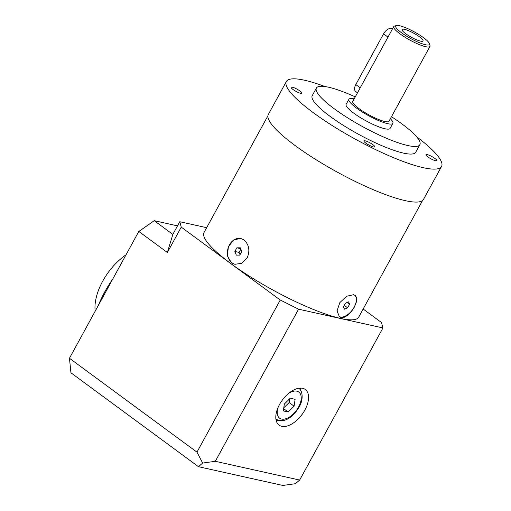 <?xml version="1.0" encoding="UTF-8"?>
<svg xmlns="http://www.w3.org/2000/svg" width="511" height="511" viewBox="0 0 511 511"><rect width="100%" height="100%" fill="white"/><g stroke="black" fill="none" stroke-linecap="round" stroke-linejoin="round"><path stroke-width="0.77" d="M419.371 36.754A11.945 2.357 28.7 0 0 407.74 30.36A11.945 2.357 28.7 0 0 402.042 29.989A11.945 2.357 28.7 0 0 405.708 33.713A11.945 2.357 28.7 0 0 422.616 41.257A11.945 2.357 28.7 0 0 419.371 36.754M357.496 92.798L355.65 91.437A7.371 4.069 -53.6 0 1 355.803 84.558L383.563 33.854A7.371 4.069 -53.6 0 1 391.254 28.45A7.371 4.069 -53.6 0 1 392.154 28.852L392.403 29.038M292.995 89.489A6.189 1.22 -151.3 0 1 291.104 87.304A6.189 1.22 -151.3 0 1 294.515 87.937A6.189 1.22 -151.3 0 1 300.078 91.06A6.189 1.22 -151.3 0 1 301.969 93.251A6.189 1.22 -151.3 0 1 298.558 92.612A6.189 1.22 -151.3 0 1 292.995 89.489M373.496 146.938A6.189 1.22 -151.3 0 1 367.179 144.025A6.189 1.22 -151.3 0 1 363.909 140.902A6.189 1.22 -151.3 0 1 365.18 140.819A6.189 1.22 -151.3 0 1 371.503 143.732A6.189 1.22 -151.3 0 1 374.774 146.849A6.189 1.22 -151.3 0 1 373.496 146.938M434.925 158.455A6.189 1.22 -151.3 0 1 436.809 160.646A6.189 1.22 -151.3 0 1 433.398 160.007A6.189 1.22 -151.3 0 1 427.835 156.883A6.189 1.22 -151.3 0 1 425.95 154.699A6.189 1.22 -151.3 0 1 429.361 155.331A6.189 1.22 -151.3 0 1 434.925 158.455M97.084 307.628L98.962 303.943M95.174 311.116A45.703 25.224 -53.6 0 1 100.271 286.019A45.703 25.224 -53.6 0 1 125.993 254.829M300.609 390.372A22.114 12.207 126.4 0 0 300.225 388.085M304.837 410.116A22.114 12.207 126.4 0 0 305.297 389.491A22.114 12.207 126.4 0 0 279.53 404.488A22.114 12.207 126.4 0 0 279.07 425.107A22.114 12.207 126.4 0 0 304.837 410.116M341.054 317.529L339.4 316.775L337.049 310.912L339.834 302.614L346.624 296.252L353.548 294.713L355.126 295.409L355.88 296.156L356.748 298.999L356.135 302.889L354.219 307.309L351.351 311.627L347.914 315.134L344.337 317.235L341.054 317.529M354.755 295.166A13.267 7.326 -53.6 0 1 353.056 308.944A13.267 7.326 -53.6 0 1 340.262 316.948A13.267 7.326 -53.6 0 1 339.029 316.475M231.406 262.724L227.369 255.845L228.372 246.896L233.546 239.985L240.592 238.382L243.894 239.908C249.125 244.609 250.205 250.645 247.132 258.004L241.69 263.344L234.836 264.283L231.406 262.724M235.143 264.347A13.267 10.75 102.5 0 1 232.077 262.878A13.267 10.75 102.5 0 1 228.404 247.145A13.267 10.75 102.5 0 1 240.873 238.445M422.559 200.523L358.696 317.165A88.16 17.412 -151.3 0 1 340.569 318.417A88.16 17.412 -151.3 0 1 250.594 276.949A88.16 17.412 -151.3 0 1 204.036 232.492L267.898 115.844M325.002 86.557A88.454 17.47 28.7 0 0 304.556 80.24A88.454 17.47 28.7 0 0 286.371 81.492L268.326 114.451A88.454 17.47 28.7 0 0 315.038 159.062A88.454 17.47 28.7 0 0 405.312 200.663A88.454 17.47 28.7 0 0 423.504 199.411L441.549 166.452A88.454 17.47 28.7 0 0 416.471 136.635M286.371 81.492A88.454 17.47 28.7 0 0 333.083 126.102A88.454 17.47 28.7 0 0 423.357 167.704A88.454 17.47 28.7 0 0 441.549 166.452M355.26 96.886A58.969 11.644 28.7 0 0 316.398 88.045L312.234 95.653A58.969 11.644 28.7 0 0 330.215 116.47A58.969 11.644 28.7 0 0 383.193 146.242A58.969 11.644 28.7 0 0 415.686 152.291L419.85 144.683A58.969 11.644 28.7 0 0 401.87 123.866A58.969 11.644 28.7 0 0 391.464 116.706M316.398 88.045A58.969 11.644 28.7 0 0 334.379 108.862A58.969 11.644 28.7 0 0 387.357 138.634A58.969 11.644 28.7 0 0 419.85 144.683M354.142 98.923A25.065 4.95 28.7 0 0 348.917 99.262L346.139 104.333A25.065 4.95 28.7 0 0 353.778 113.18A25.065 4.95 28.7 0 0 376.294 125.827A25.065 4.95 28.7 0 0 390.104 128.402L392.882 123.33A25.065 4.95 28.7 0 0 390.353 118.744M348.917 99.262A25.065 4.95 28.7 0 0 356.557 108.108A25.065 4.95 28.7 0 0 379.073 120.762A25.065 4.95 28.7 0 0 392.882 123.33M393.745 26.591L352.794 101.382A20.638 4.075 28.7 0 0 359.086 108.671A20.638 4.075 28.7 0 0 377.629 119.089A20.638 4.075 28.7 0 0 389.005 121.209L429.949 46.412A20.638 4.075 -151.3 0 1 425.708 46.705A20.638 4.075 -151.3 0 1 400.036 33.873A20.638 4.075 -151.3 0 1 393.745 26.591A20.638 4.075 -151.3 0 1 394.511 26.074L396.44 25.55A19.163 3.788 -151.3 0 1 399.672 25.761A19.163 3.788 -151.3 0 1 417.621 33.783A19.163 3.788 -151.3 0 1 429.374 43.582A19.163 3.788 -151.3 0 1 425.414 44.713A19.163 3.788 -151.3 0 1 404.316 34.703A19.163 3.788 -151.3 0 1 396.44 25.55M429.374 43.582L429.975 45.492A20.638 4.075 -151.3 0 1 429.949 46.412M234.849 251.476L236.318 255.123L239.8 255.117L241.799 251.457L240.33 247.809L236.849 247.816L234.849 251.476L239.065 252.408L240.004 254.74M240.86 249.132L239.065 252.408M236.849 247.816L240.675 248.665M343.398 306.9L344.503 309.193L347.614 307.833L349.62 304.173L348.515 301.88L345.404 303.24L343.398 306.9M349.62 304.173L347.25 302.429M347.614 307.833L344.242 305.354M206.661 227.689L179.783 221.717L181.252 227.127L167.365 252.485L138.858 231.489L154.233 220.688L177.515 225.868M198.46 466.696L202.663 463.062L215.297 461.305L299.663 480.059L295.46 483.693L282.826 485.45L198.46 466.696L70.946 372.813L69.451 358.262L196.965 452.146L280.252 300.021L181.252 227.127M280.252 300.021L298.584 309.187L382.95 327.941L381.487 322.524L363.155 309.027M179.783 221.717L172.846 234.396L167.365 252.485M138.768 231.489L69.451 358.262L138.768 231.489L154.233 220.688L172.846 234.396M196.965 452.146L202.663 463.062M215.297 461.305L298.584 309.187M299.663 480.059L382.95 327.941M276.221 420.681A22.114 12.207 126.4 0 0 278.521 420.368M283.771 407.816L289.137 402.553L289.705 398.772M290.248 398.235L284.346 404.029L283.311 410.908L288.178 411.994L294.087 406.194L295.122 399.315L290.248 398.235M294.087 406.194L289.137 402.553M288.178 411.994L283.65 408.659M112.682 279.134A76.663 42.311 126.4 0 0 98.546 304.958M360.223 87.815L355.803 84.558M288.447 393.527A16.218 8.949 -53.6 0 1 299.791 392.985A16.218 8.949 -53.6 0 1 298.807 406.59A16.218 8.949 -53.6 0 1 283.484 419.199A16.218 8.949 -53.6 0 1 277.92 407.816M387.983 37.111L383.563 33.854M275.87 419.09C284.755 424.226 294.112 415.826 299.446 406.481C303.866 398.669 302.295 390.078 298.596 388.219"/></g></svg>

